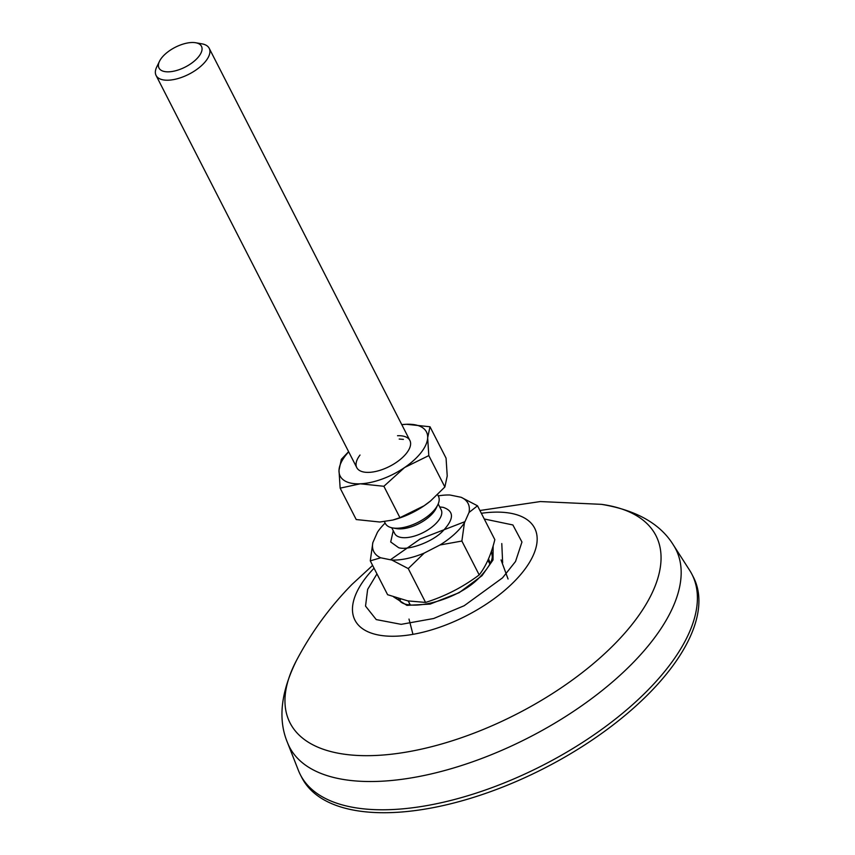 <?xml version="1.0" encoding="UTF-8"?>
<svg xmlns="http://www.w3.org/2000/svg" width="855" height="855" viewBox="0 0 855 855"><rect width="100%" height="100%" fill="white"/><g stroke="black" fill="none" stroke-linecap="round" stroke-linejoin="round"><path stroke-width="1.28" d="M493.132 545.875L493.025 559.95L481.996 575.693L459.178 592.675L430.118 604.1L406.905 605.372L393.621 596.908M400.557 599.109A56.59 26.259 -27.1 0 0 400.108 600.499M647.556 690.477A219.959 102.066 -27.1 0 0 691.962 574.336A219.959 102.066 -27.1 0 0 689.622 570.274L673.505 545.201A217.02 100.708 -27.1 0 1 631.995 663.801A217.02 100.708 -27.1 0 1 430.428 774.106A217.02 100.708 -27.1 0 1 287.526 742.717L298.427 770.462A219.959 102.066 -27.1 0 0 300.351 774.726A219.959 102.066 -27.1 0 0 447.721 801.21A219.959 102.066 -27.1 0 0 647.556 690.477M300.351 774.726L301.858 777.665A219.959 102.066 -27.1 0 0 449.228 804.149A219.959 102.066 -27.1 0 0 649.063 693.416A219.959 102.066 -27.1 0 0 693.469 577.275L691.962 574.336M492.298 553.324A56.59 26.259 -27.1 0 0 490.877 552.864M501.789 543.566L502.644 562.814M439.705 506.94L443.2 507.357C454.561 511.226 454.187 519.391 442.078 531.842C431.754 542.134 408.401 550.673 398.676 547.724L390.703 541.974L393.247 530.72M195.688 42.75L201.951 43.851A29.829 13.84 152.9 0 1 209.197 48.286A29.829 13.84 152.9 0 1 201.438 65.696A29.829 13.84 152.9 0 1 174.869 79.333A29.829 13.84 152.9 0 1 156.091 75.464A29.829 13.84 152.9 0 1 156.721 66.989L159.5 61.271A23.855 11.072 152.9 0 1 165.197 54.111A23.855 11.072 152.9 0 1 195.688 42.75A23.855 11.072 152.9 0 1 195.271 60.235A23.855 11.072 152.9 0 1 168.553 71.831A23.855 11.072 152.9 0 1 159.5 61.271M384.419 521.657L385.359 523.484A29.829 13.84 -27.1 0 0 392.124 527.834A29.829 13.84 -27.1 0 0 392.595 527.93A29.829 13.84 -27.1 0 0 430.706 513.727A29.829 13.84 -27.1 0 0 437.824 504.781A29.829 13.84 -27.1 0 0 438.455 496.317L437.6 494.639M396.1 528.54A26.099 12.109 -27.1 0 0 396.517 528.614A26.099 12.109 -27.1 0 0 429.862 516.185A26.099 12.109 -27.1 0 0 436.093 508.362L437.824 504.781M385.145 523.057A52.935 24.56 -27.1 0 0 377.44 532.259L372.844 542.615A52.935 24.56 -27.1 0 0 380.732 557.791L370.279 560.848L387.604 594.706L407.782 600.883L425.576 602.433C445.017 596.32 462.886 587.139 479.195 574.913C485.971 566.213 491.187 554.467 494.831 539.655L477.507 505.797L461.144 497.289L449.987 495.013A52.935 24.56 -27.1 0 0 438.241 495.889M380.732 557.791L391.889 560.068A52.935 24.56 -27.1 0 0 424.23 553.078L439.983 544.988A52.935 24.56 -27.1 0 0 464.436 522.822L469.032 512.466A52.935 24.56 -27.1 0 0 461.144 497.289M425.576 602.433L408.252 568.575L391.889 560.068M372.844 542.615L370.279 560.848M469.032 512.466L477.507 505.797M464.436 522.822L461.871 541.044L479.195 574.913M439.983 544.988L461.871 541.044M424.23 553.078L408.252 568.575M403.389 439.385L399.21 439.043M156.091 75.464L356.781 467.632A29.829 13.84 152.9 0 0 362.595 471.757A29.829 13.84 -27.1 0 0 364.016 472.078A29.829 13.84 -27.1 0 0 369.136 472.355A29.829 13.84 -27.1 0 0 409.246 448.928A29.829 13.84 -27.1 0 0 397.522 435.729M348.605 451.664L341.337 459.327L338.997 470.325L340.151 488.152L356.214 519.541L379.823 522.02L392.766 520.054L399.948 517.681L424.155 505.743L430.546 500.955L444.867 486.987L447.218 475.989L446.064 458.162L430.001 426.763L406.382 424.283L401.786 424.657A48.468 22.486 -27.1 0 1 406.382 424.283A48.468 22.486 -27.1 0 1 427.66 437.771L430.001 426.763M340.151 488.152L360.265 483.802L383.884 486.281L399.948 517.681M383.884 486.281L404.597 467.525L428.804 455.597L444.867 486.987M428.804 455.597L427.66 437.771A48.468 22.486 -27.1 0 1 404.597 467.525A48.468 22.486 -27.1 0 1 360.265 483.802A48.468 22.486 -27.1 0 1 338.997 470.325A48.468 22.486 -27.1 0 1 348.701 451.857M356.781 467.632A29.829 13.84 152.9 0 1 360.019 455.042M430.428 501.051A48.468 22.486 152.9 0 1 430.322 501.148A48.468 22.486 152.9 0 1 424.155 505.743A48.468 22.486 152.9 0 1 394.037 519.712L392.766 520.054M481.344 513.289A100.933 46.833 152.9 0 1 514.283 581.507A100.933 46.833 152.9 0 1 384.718 635.896A100.933 46.833 152.9 0 1 374.041 568.201M372.609 565.412L351.929 584.467C329.806 607.039 311.338 632.347 296.525 660.391A205.521 95.365 -27.1 0 0 376.991 755.414A205.521 95.365 -27.1 0 0 614.478 644.189A205.521 95.365 -27.1 0 0 601.46 504.343C636.409 510.179 660.423 523.794 673.505 545.201M484.261 518.985L512.882 524.959L521.956 542.038L515.533 561.489L502.526 577.852L464.19 605.725L433.688 618.507L401.155 624.342L376.243 619.586L365.534 606.099L367.639 589.405L376.959 573.897M488.536 558.828A56.665 40.901 -84 0 1 490.043 563.018M390.446 559.769L420.104 539.024L464.949 521.657M391.729 527.759L394.7 533.552A26.099 12.109 -27.1 0 0 400.61 537.357A26.099 12.109 -27.1 0 0 434.372 525.013A26.099 12.109 -27.1 0 0 441.159 509.772L438.198 503.98M296.525 660.391C280.803 692.155 277.8 719.6 287.526 742.717M398.58 598.414C401.957 613.398 457.543 602.262 480.841 576.014C492.191 563.595 491.946 558.689 492.309 557.011L491.497 550.866M479.912 510.499L540.339 501.554L601.46 504.343M501.051 559.918L508.062 579.017M409.449 603.309L409.235 604.667M409 619.073L412.954 634.335M209.197 48.286L409.876 440.464M396.517 528.614L392.595 527.93M487.916 560.228L489.883 564.076M408.263 600.99L410.24 604.838M490.332 563.167L489.103 562.547"/></g></svg>
